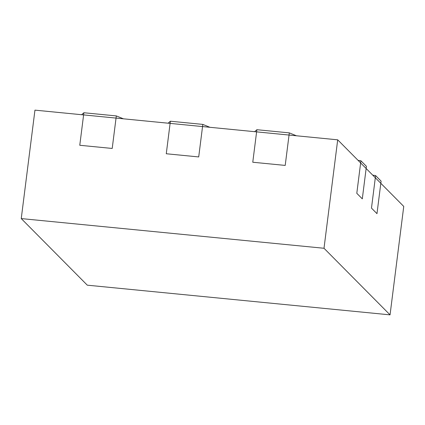 <?xml version="1.0" encoding="UTF-8"?>
<svg xmlns="http://www.w3.org/2000/svg" width="425" height="425" viewBox="0 0 425 425"><rect width="100%" height="100%" fill="white"/><g stroke="black" fill="none" stroke-linecap="round" stroke-linejoin="round"><path stroke-width="0.64" d="M381.092 181.124L376.98 213.658L371.477 208.107L375.588 175.573L381.092 181.124M372.752 175.158L375.588 175.573M366.414 166.324L362.302 198.863L356.798 193.311L360.91 160.778L366.414 166.324M358.073 160.363L360.91 160.778M289.319 132.882L285.207 165.415L252.769 162.238L256.881 129.705L289.319 132.882L296.411 135.777M254.617 131.676L256.881 129.705M202.821 124.403L198.709 156.937L166.271 153.754L170.383 121.221L202.821 124.403L209.907 127.293M168.114 123.197L170.383 121.221M116.317 115.919L112.211 148.452L79.772 145.276L83.879 112.742L116.317 115.919L123.409 118.809M81.616 114.713L83.879 112.742M87.3 285.175L21.25 218.583L34.951 110.139L337.7 139.825L324.004 248.269L390.049 314.861L87.3 285.175M21.25 218.583L324.004 248.269M390.049 314.861L403.75 206.417L337.7 139.825"/></g></svg>
